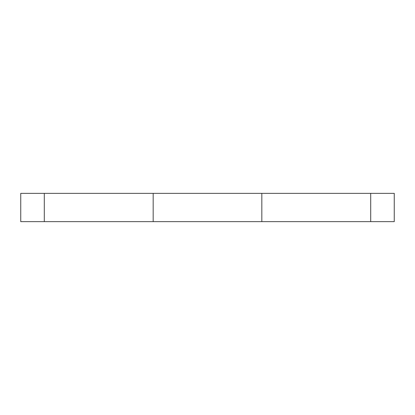 <?xml version="1.0" encoding="UTF-8"?>
<svg xmlns="http://www.w3.org/2000/svg" width="415" height="415" viewBox="0 0 415 415"><rect width="100%" height="100%" fill="white"/><g stroke="black" fill="none" stroke-linecap="round" stroke-linejoin="round"><path stroke-width="0.62" d="M20.75 221.646L394.25 221.646L394.25 193.354L20.75 193.354L20.75 221.646M44.291 193.354L44.291 221.646M153.171 193.354L153.171 221.646M261.829 193.354L261.829 221.646M370.709 193.354L370.709 221.646"/></g></svg>
